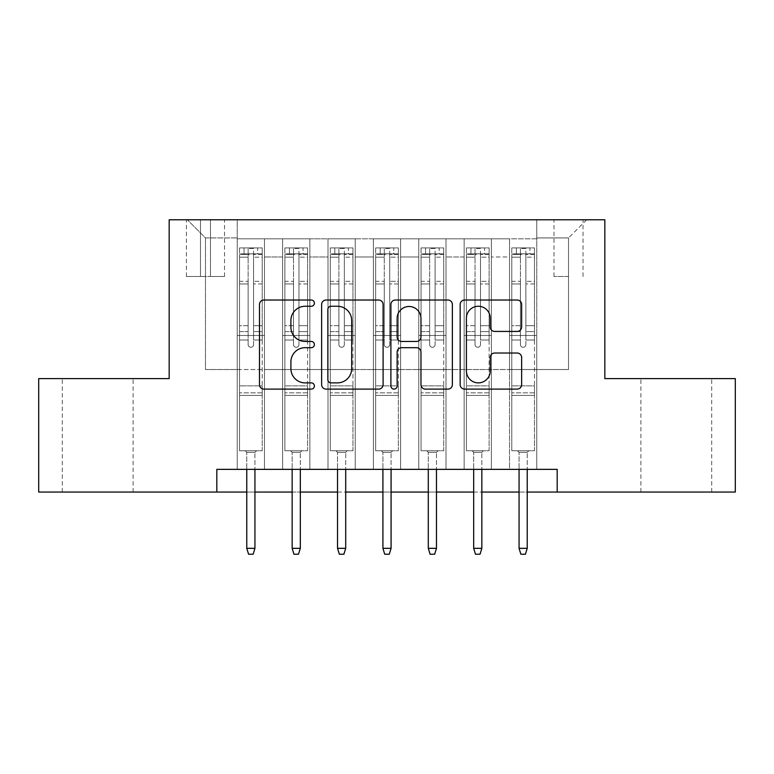 <?xml version="1.0" encoding="UTF-8"?>
<svg xmlns="http://www.w3.org/2000/svg" width="774" height="774" viewBox="0 0 774 774"><rect width="100%" height="100%" fill="white"/><g stroke="black" fill="none" stroke-linecap="round" stroke-linejoin="round"><path stroke-width="0.58" stroke-dasharray="3.87 2.9" d="M314.389 303.147A3.115 3.115 0 0 0 311.274 300.022L263.944 300.022A4.45 4.45 0 0 0 259.493 304.482L259.493 384.659A4.45 4.45 0 0 0 263.944 389.109L311.274 389.109A3.115 3.115 0 0 0 314.389 385.994A3.115 3.115 0 0 0 311.274 382.878L305.149 382.878A14.251 14.251 0 0 1 290.898 368.627L290.898 361.942A14.251 14.251 0 0 1 305.149 347.69L311.274 347.69A3.115 3.115 0 0 0 314.389 344.565A3.115 3.115 0 0 0 311.274 341.45L305.149 341.45A14.251 14.251 0 0 1 290.898 327.199L290.898 320.513A14.251 14.251 0 0 1 305.149 306.262L311.274 306.262A3.115 3.115 0 0 0 314.389 303.147M676.302 378.602L711.703 378.602L676.302 378.602M676.302 492.061L711.703 492.061L676.302 492.061M97.698 378.602L62.297 378.602L97.698 378.602M97.698 492.061L62.297 492.061L97.698 492.061M568.522 219.768L554 219.768L568.522 219.768M568.522 276.502L554 276.502L568.522 276.502M536.759 469.363L536.759 238.827L237.241 238.827L237.241 469.363L264.476 469.363L237.241 469.363L264.476 469.363L237.241 469.363L237.241 238.827L264.476 238.827L264.476 469.363L264.476 238.827L264.476 369.527L282.626 369.527L264.476 369.527L264.476 238.827L237.241 238.827L536.759 238.827L536.759 469.363L509.524 469.363L509.524 238.827L464.148 238.827L464.148 469.363L464.148 238.827L491.374 238.827L491.374 469.363L491.374 238.827L491.374 369.527L491.374 238.827L509.524 238.827L509.524 469.363L536.759 469.363L509.524 469.363L536.759 469.363L536.759 237.928L536.759 369.527L568.522 369.527L568.522 237.928L536.759 237.928L568.522 237.928L568.522 369.527L536.759 369.527L536.759 335.49L536.759 469.363M464.148 469.363L491.374 469.363L464.148 469.363L491.374 469.363L464.148 469.363L464.148 335.49L464.148 369.527L445.998 369.527L445.998 256.987L445.998 369.527L464.148 369.527L464.148 256.987L464.148 369.527L509.524 369.527L491.374 369.527L491.374 335.49L491.374 369.527L464.148 369.527L464.148 335.49L491.374 335.49L491.374 469.363L491.374 335.49L464.148 335.49L464.148 469.363M445.998 469.363L445.998 238.827L418.763 238.827L418.763 469.363L418.763 238.827L445.998 238.827L445.998 469.363L418.763 469.363L445.998 469.363L418.763 469.363L445.998 469.363L445.998 335.49L445.998 469.363M400.613 469.363L400.613 238.827L373.387 238.827L373.387 469.363L373.387 238.827L400.613 238.827L400.613 469.363L373.387 469.363L400.613 469.363L373.387 469.363L400.613 469.363L400.613 256.987L400.613 369.527L418.763 369.527L400.613 369.527L400.613 335.49L400.613 469.363M355.237 469.363L355.237 238.827L328.002 238.827L328.002 469.363L328.002 238.827L355.237 238.827L355.237 469.363L328.002 469.363L355.237 469.363L328.002 469.363L355.237 469.363L355.237 256.987L355.237 369.527L373.387 369.527L355.237 369.527L355.237 335.49L355.237 469.363M309.852 469.363L309.852 238.827L282.626 238.827L282.626 469.363L282.626 238.827L309.852 238.827L309.852 469.363L282.626 469.363L309.852 469.363L282.626 469.363L309.852 469.363L309.852 335.49L309.852 469.363M509.524 256.987L509.524 369.527L509.524 238.827L509.524 256.987L491.374 256.987L509.524 256.987M418.763 256.987L418.763 369.527L418.763 238.827L400.613 238.827L400.613 256.987L400.613 238.827L418.763 238.827L418.763 256.987L400.613 256.987L418.763 256.987M373.387 256.987L373.387 369.527L373.387 238.827L355.237 238.827L355.237 256.987L355.237 238.827L373.387 238.827L373.387 256.987L355.237 256.987L373.387 256.987M309.852 256.987L309.852 369.527L309.852 238.827L309.852 256.987L328.002 256.987L328.002 369.527L309.852 369.527L328.002 369.527L328.002 238.827L309.852 238.827L328.002 238.827L328.002 256.987L309.852 256.987M216.817 492.061L216.817 469.363L216.817 492.061L216.817 469.363L557.183 469.363L216.817 469.363L557.183 469.363L557.183 492.061L38.7 492.061L38.7 378.602L169.167 378.602L169.167 219.768L604.833 219.768L604.833 378.602L735.3 378.602L735.3 492.061L557.183 492.061L557.183 469.363L557.183 492.061M200.485 219.768L186.418 219.768L200.485 219.768L200.485 276.502L186.418 276.502L210.47 276.502L200.485 276.502L200.485 219.768M210.47 219.768L224.537 219.768L210.47 219.768L210.47 276.502L224.537 276.502L210.47 276.502L210.47 219.768M536.759 219.768L237.241 219.768L586.673 219.768L536.759 219.768L536.759 238.827L536.759 219.768M237.241 219.768L187.327 219.768L237.241 219.768L237.241 369.527L205.478 369.527L205.478 237.928L237.241 237.928L205.478 237.928L187.327 219.768L205.478 237.928L205.478 369.527L237.241 369.527L237.241 219.768M282.626 256.987L282.626 369.527L282.626 238.827L264.476 238.827L282.626 238.827L282.626 256.987L264.476 256.987L282.626 256.987M464.148 238.827L445.998 238.827L445.998 256.987L445.998 238.827L464.148 238.827L464.148 256.987L464.148 238.827M246.771 492.061L254.936 492.061M292.156 492.061L300.322 492.061M337.532 492.061L345.707 492.061M382.917 492.061L391.083 492.061M428.293 492.061L436.468 492.061M473.678 492.061L481.844 492.061M519.064 492.061L527.229 492.061M418.763 369.527L445.998 369.527L418.763 369.527L418.763 335.49L418.763 369.527M373.387 369.527L400.613 369.527L373.387 369.527L373.387 335.49L373.387 369.527M328.002 369.527L355.237 369.527L328.002 369.527L328.002 335.49L328.002 369.527M282.626 369.527L309.852 369.527L309.852 335.49L309.852 369.527L282.626 369.527L282.626 335.49L309.852 335.49L282.626 335.49L282.626 469.363L282.626 369.527M237.241 369.527L264.476 369.527L264.476 335.49L264.476 469.363L264.476 335.49L264.476 369.527L237.241 369.527L237.241 335.49L264.476 335.49L237.241 335.49L237.241 469.363L237.241 369.527M509.524 369.527L536.759 369.527L509.524 369.527L509.524 335.49L509.524 369.527M237.241 335.49L264.476 335.49L237.241 335.49M282.626 335.49L309.852 335.49L282.626 335.49M328.002 335.49L355.237 335.49L328.002 335.49L328.002 469.363L328.002 335.49L355.237 335.49L328.002 335.49M373.387 335.49L400.613 335.49L373.387 335.49L373.387 469.363L373.387 335.49L400.613 335.49L373.387 335.49M418.763 335.49L445.998 335.49L418.763 335.49L418.763 469.363L418.763 335.49L445.998 335.49L418.763 335.49M464.148 335.49L491.374 335.49L464.148 335.49M509.524 335.49L536.759 335.49L509.524 335.49L509.524 469.363L509.524 335.49L536.759 335.49L509.524 335.49M586.673 219.768L568.522 237.928L586.673 219.768M383.101 384.659L383.101 304.482A4.45 4.45 0 0 0 378.65 300.022L326.086 300.022A4.45 4.45 0 0 0 321.626 304.482L321.626 384.659A4.45 4.45 0 0 0 326.086 389.109L378.65 389.109A4.45 4.45 0 0 0 383.101 384.659M330.982 306.262A3.115 3.115 0 0 0 327.866 309.377L327.866 379.763A3.115 3.115 0 0 0 330.982 382.878L337.445 382.878A14.251 14.251 0 0 0 351.696 368.627L351.696 320.513A14.251 14.251 0 0 0 337.445 306.262L330.982 306.262M395.35 300.022L447.914 300.022A4.45 4.45 0 0 1 452.374 304.482L452.374 384.659A4.45 4.45 0 0 1 447.914 389.109L425.419 389.109A4.45 4.45 0 0 1 420.969 384.659L420.969 352.141A4.45 4.45 0 0 0 416.509 347.69L401.59 347.69A4.45 4.45 0 0 0 397.13 352.141L397.13 385.994A3.115 3.115 0 0 1 394.014 389.109A3.115 3.115 0 0 1 390.899 385.994L390.899 304.482A4.45 4.45 0 0 1 395.35 300.022M420.969 318.395A11.92 11.92 0 0 0 409.049 306.485A11.92 11.92 0 0 0 397.13 318.395L397.13 337A4.45 4.45 0 0 0 401.59 341.45L416.509 341.45A4.45 4.45 0 0 0 420.969 337L420.969 318.395M494.683 331.427L517.177 331.427A4.45 4.45 0 0 0 521.637 326.976L521.637 304.482A4.45 4.45 0 0 0 517.177 300.022L464.623 300.022A4.45 4.45 0 0 0 460.162 304.482L460.162 384.659A4.45 4.45 0 0 0 464.623 389.109L517.177 389.109A4.45 4.45 0 0 0 521.637 384.659L521.637 357.491A4.45 4.45 0 0 0 517.177 353.031L494.683 353.031A4.45 4.45 0 0 0 490.232 357.491L490.232 370.959A11.92 11.92 0 0 1 478.313 382.878A11.92 11.92 0 0 1 466.403 370.959L466.403 318.172A11.92 11.92 0 0 1 478.313 306.262A11.92 11.92 0 0 1 490.232 318.172L490.232 326.976A4.45 4.45 0 0 0 494.683 331.427M248.135 344.565A2.719 2.719 0 0 0 250.853 347.294A2.719 2.719 0 0 1 248.135 344.565L248.135 340.018L248.135 344.565A2.719 2.719 0 0 0 250.853 347.294A2.719 2.719 0 0 0 253.582 344.565A2.719 2.719 0 0 1 250.853 347.294A2.719 2.719 0 0 0 253.582 344.565L253.582 340.018L253.582 344.565A2.719 2.719 0 0 1 250.853 347.294A2.719 2.719 0 0 1 248.135 344.565L248.135 331.62L248.135 344.565M239.514 247.912L239.514 450.758L239.514 385.868L239.514 450.758L245.184 450.758L239.514 450.758L245.184 450.758L239.514 450.758L239.514 340.018L239.514 385.868L262.202 385.868L262.202 450.758L245.184 450.758L256.533 450.758L245.184 450.758L256.533 450.758L254.936 452.345L246.771 452.345L254.936 452.345L246.771 452.345L245.184 450.758L246.771 452.345L245.184 450.758L246.771 452.345L254.936 452.345L256.533 450.758L254.936 452.345L256.533 450.758L262.202 450.758L256.533 450.758L262.202 450.758L262.202 395.398L239.514 395.398L262.202 395.398L262.202 385.868L239.514 385.868L239.514 340.018L248.135 340.018L248.135 325.728L248.135 340.018L239.514 340.018L248.135 340.018L239.514 340.018L239.514 325.728L239.514 340.018L239.514 331.62L248.135 331.62L248.135 281.32L248.135 331.62L239.514 331.62L239.514 281.32L248.135 281.32L248.135 254.53L248.135 281.32L239.514 281.32L239.514 254.53L248.135 254.53L248.135 248.464L248.135 254.53L239.514 254.53L239.514 247.912L239.514 325.728L248.135 325.728L248.135 254.994C249.944 253.417 251.763 253.417 253.582 254.994L253.582 340.018L253.582 248.464L248.135 248.464L253.582 248.464L253.582 254.994C251.773 253.417 249.954 253.417 248.135 254.994L248.135 325.728L239.514 325.728L239.514 283.971L248.135 283.971L239.514 283.971L239.514 257.181L248.135 257.181L239.514 257.181L239.514 253.814L262.202 253.814L262.202 450.758L262.202 340.018L253.582 340.018L253.582 331.62L253.582 340.018L262.202 340.018L253.582 340.018L262.202 340.018L262.202 325.728L253.582 325.728L262.202 325.728L262.202 283.971L253.582 283.971L262.202 283.971L262.202 257.181L253.582 257.181L262.202 257.181L262.202 247.912L262.202 331.62L253.582 331.62L253.582 254.53L253.582 331.62L262.202 331.62L262.202 281.32L253.582 281.32L262.202 281.32L262.202 254.53L253.582 254.53L262.202 254.53L262.202 247.912L239.514 247.912L262.086 247.903L239.621 247.903L257.665 247.903L257.665 253.804L244.052 253.804L244.052 247.903L244.052 253.804L262.086 253.804L239.514 253.814L239.514 247.912M254.936 469.363L254.936 548.331L254.936 452.345L254.936 548.331L246.771 548.331L246.771 452.345L246.771 548.331L254.936 548.331L253.127 554.232L248.589 554.232L253.127 554.232L254.936 548.331L253.127 554.232L248.589 554.232L246.771 548.331L246.771 469.363M248.589 554.232L246.771 548.331L248.589 554.232M262.202 247.912L262.202 253.814L257.665 253.804L257.665 247.903L262.202 247.912M254.936 548.331L246.771 548.331M293.51 344.565A2.719 2.719 0 0 0 296.239 347.294A2.719 2.719 0 0 1 293.51 344.565L293.51 340.018L293.51 344.565A2.719 2.719 0 0 0 296.239 347.294A2.719 2.719 0 0 0 298.957 344.565A2.719 2.719 0 0 1 296.239 347.294A2.719 2.719 0 0 0 298.957 344.565L298.957 340.018L298.957 344.565A2.719 2.719 0 0 1 296.239 347.294A2.719 2.719 0 0 1 293.51 344.565L293.51 331.62L293.51 344.565M284.89 247.912L284.89 450.758L284.89 385.868L284.89 450.758L290.569 450.758L284.89 450.758L290.569 450.758L284.89 450.758L284.89 340.018L284.89 385.868L307.588 385.868L307.588 450.758L290.569 450.758L301.908 450.758L290.569 450.758L301.908 450.758L300.322 452.345L292.156 452.345L300.322 452.345L292.156 452.345L290.569 450.758L292.156 452.345L290.569 450.758L292.156 452.345L300.322 452.345L301.908 450.758L300.322 452.345L301.908 450.758L307.588 450.758L301.908 450.758L307.588 450.758L307.588 395.398L284.89 395.398L307.588 395.398L307.588 385.868L284.89 385.868L284.89 340.018L293.51 340.018L293.51 325.728L293.51 340.018L284.89 340.018L293.51 340.018L284.89 340.018L284.89 325.728L284.89 340.018L284.89 331.62L293.51 331.62L293.51 281.32L293.51 331.62L284.89 331.62L284.89 281.32L293.51 281.32L293.51 254.53L293.51 281.32L284.89 281.32L284.89 254.53L293.51 254.53L293.51 248.464L293.51 254.53L284.89 254.53L284.89 247.912L284.89 325.728L293.51 325.728L293.51 254.994C295.329 253.417 297.139 253.417 298.957 254.994L298.957 340.018L298.957 248.464L293.51 248.464L298.957 248.464L298.957 254.994C297.148 253.417 295.339 253.417 293.51 254.994L293.51 325.728L284.89 325.728L284.89 283.971L293.51 283.971L284.89 283.971L284.89 257.181L293.51 257.181L284.89 257.181L284.89 253.814L307.588 253.814L307.588 450.758L307.588 340.018L298.957 340.018L298.957 331.62L298.957 340.018L307.588 340.018L298.957 340.018L307.588 340.018L307.588 325.728L298.957 325.728L307.588 325.728L307.588 283.971L298.957 283.971L307.588 283.971L307.588 257.181L298.957 257.181L307.588 257.181L307.588 247.912L307.588 331.62L298.957 331.62L298.957 254.53L298.957 331.62L307.588 331.62L307.588 281.32L298.957 281.32L307.588 281.32L307.588 254.53L298.957 254.53L307.588 254.53L307.588 247.912L284.89 247.912L307.471 247.903L285.006 247.903L303.04 247.903L303.04 253.804L289.428 253.804L289.428 247.903L289.428 253.804L307.471 253.804L284.89 253.814L284.89 247.912M300.322 469.363L300.322 548.331L300.322 452.345L300.322 548.331L292.156 548.331L292.156 452.345L292.156 548.331L300.322 548.331L298.503 554.232L293.965 554.232L298.503 554.232L300.322 548.331L298.503 554.232L293.965 554.232L292.156 548.331L292.156 469.363M293.965 554.232L292.156 548.331L293.965 554.232M338.896 344.565A2.719 2.719 0 0 0 341.615 347.294A2.719 2.719 0 0 1 338.896 344.565L338.896 340.018L338.896 344.565A2.719 2.719 0 0 0 341.615 347.294A2.719 2.719 0 0 0 344.343 344.565A2.719 2.719 0 0 1 341.615 347.294A2.719 2.719 0 0 0 344.343 344.565L344.343 340.018L344.343 344.565A2.719 2.719 0 0 1 341.615 347.294A2.719 2.719 0 0 1 338.896 344.565L338.896 331.62L338.896 344.565M330.275 247.912L330.275 450.758L330.275 385.868L330.275 450.758L335.945 450.758L330.275 450.758L335.945 450.758L330.275 450.758L330.275 340.018L330.275 385.868L352.963 385.868L352.963 450.758L335.945 450.758L347.294 450.758L335.945 450.758L347.294 450.758L345.707 452.345L337.532 452.345L345.707 452.345L337.532 452.345L335.945 450.758L337.532 452.345L335.945 450.758L337.532 452.345L345.707 452.345L347.294 450.758L345.707 452.345L347.294 450.758L352.963 450.758L347.294 450.758L352.963 450.758L352.963 395.398L330.275 395.398L352.963 395.398L352.963 385.868L330.275 385.868L330.275 340.018L338.896 340.018L338.896 325.728L338.896 340.018L330.275 340.018L338.896 340.018L330.275 340.018L330.275 325.728L330.275 340.018L330.275 331.62L338.896 331.62L338.896 281.32L338.896 331.62L330.275 331.62L330.275 281.32L338.896 281.32L338.896 254.53L338.896 281.32L330.275 281.32L330.275 254.53L338.896 254.53L338.896 248.464L338.896 254.53L330.275 254.53L330.275 247.912L330.275 325.728L338.896 325.728L338.896 254.994C340.705 253.417 342.524 253.417 344.343 254.994L344.343 340.018L344.343 248.464L338.896 248.464L344.343 248.464L344.343 254.994C342.534 253.417 340.715 253.417 338.896 254.994L338.896 325.728L330.275 325.728L330.275 283.971L338.896 283.971L330.275 283.971L330.275 257.181L338.896 257.181L330.275 257.181L330.275 253.814L352.963 253.814L352.963 450.758L352.963 340.018L344.343 340.018L344.343 331.62L344.343 340.018L352.963 340.018L344.343 340.018L352.963 340.018L352.963 325.728L344.343 325.728L352.963 325.728L352.963 283.971L344.343 283.971L352.963 283.971L352.963 257.181L344.343 257.181L352.963 257.181L352.963 247.912L352.963 331.62L344.343 331.62L344.343 254.53L344.343 331.62L352.963 331.62L352.963 281.32L344.343 281.32L352.963 281.32L352.963 254.53L344.343 254.53L352.963 254.53L352.963 247.912L330.275 247.912L352.847 247.903L330.392 247.903L348.426 247.903L348.426 253.804L334.813 253.804L334.813 247.903L334.813 253.804L352.847 253.804L330.275 253.814L330.275 247.912M345.707 469.363L345.707 548.331L345.707 452.345L345.707 548.331L337.532 548.331L337.532 452.345L337.532 548.331L345.707 548.331L343.888 554.232L339.351 554.232L343.888 554.232L345.707 548.331L343.888 554.232L339.351 554.232L337.532 548.331L337.532 469.363M339.351 554.232L337.532 548.331L339.351 554.232M384.281 344.565A2.719 2.719 0 0 0 387 347.294A2.719 2.719 0 0 1 384.281 344.565L384.281 340.018L384.281 344.565A2.719 2.719 0 0 0 387 347.294A2.719 2.719 0 0 0 389.719 344.565A2.719 2.719 0 0 1 387 347.294A2.719 2.719 0 0 0 389.719 344.565L389.719 340.018L389.719 344.565A2.719 2.719 0 0 1 387 347.294A2.719 2.719 0 0 1 384.281 344.565L384.281 331.62L384.281 344.565M375.651 247.912L375.651 450.758L375.651 385.868L375.651 450.758L381.33 450.758L375.651 450.758L381.33 450.758L375.651 450.758L375.651 340.018L375.651 385.868L398.349 385.868L398.349 450.758L381.33 450.758L392.67 450.758L381.33 450.758L392.67 450.758L391.083 452.345L382.917 452.345L391.083 452.345L382.917 452.345L381.33 450.758L382.917 452.345L381.33 450.758L382.917 452.345L391.083 452.345L392.67 450.758L391.083 452.345L392.67 450.758L398.349 450.758L392.67 450.758L398.349 450.758L398.349 395.398L375.651 395.398L398.349 395.398L398.349 385.868L375.651 385.868L375.651 340.018L384.281 340.018L384.281 325.728L384.281 340.018L375.651 340.018L384.281 340.018L375.651 340.018L375.651 325.728L375.651 340.018L375.651 331.62L384.281 331.62L384.281 281.32L384.281 331.62L375.651 331.62L375.651 281.32L384.281 281.32L384.281 254.53L384.281 281.32L375.651 281.32L375.651 254.53L384.281 254.53L384.281 248.464L384.281 254.53L375.651 254.53L375.651 247.912L375.651 325.728L384.281 325.728L384.281 254.994C386.091 253.417 387.9 253.417 389.719 254.994L389.719 340.018L389.719 248.464L384.281 248.464L389.719 248.464L389.719 254.994C387.909 253.417 386.1 253.417 384.281 254.994L384.281 325.728L375.651 325.728L375.651 283.971L384.281 283.971L375.651 283.971L375.651 257.181L384.281 257.181L375.651 257.181L375.651 253.814L398.349 253.814L398.349 450.758L398.349 340.018L389.719 340.018L389.719 331.62L389.719 340.018L398.349 340.018L389.719 340.018L398.349 340.018L398.349 325.728L389.719 325.728L398.349 325.728L398.349 283.971L389.719 283.971L398.349 283.971L398.349 257.181L389.719 257.181L398.349 257.181L398.349 247.912L398.349 331.62L389.719 331.62L389.719 254.53L389.719 331.62L398.349 331.62L398.349 281.32L389.719 281.32L398.349 281.32L398.349 254.53L389.719 254.53L398.349 254.53L398.349 247.912L375.651 247.912L398.233 247.903L375.767 247.903L393.811 247.903L393.811 253.804L380.189 253.804L380.189 247.903L380.189 253.804L398.233 253.804L375.651 253.814L375.651 247.912M391.083 469.363L391.083 548.331L391.083 452.345L391.083 548.331L382.917 548.331L382.917 452.345L382.917 548.331L391.083 548.331L389.274 554.232L384.726 554.232L389.274 554.232L391.083 548.331L389.274 554.232L384.726 554.232L382.917 548.331L382.917 469.363M384.726 554.232L382.917 548.331L384.726 554.232M429.657 344.565A2.719 2.719 0 0 0 432.385 347.294A2.719 2.719 0 0 1 429.657 344.565L429.657 340.018L429.657 344.565A2.719 2.719 0 0 0 432.385 347.294A2.719 2.719 0 0 0 435.104 344.565A2.719 2.719 0 0 1 432.385 347.294A2.719 2.719 0 0 0 435.104 344.565L435.104 340.018L435.104 344.565A2.719 2.719 0 0 1 432.385 347.294A2.719 2.719 0 0 1 429.657 344.565L429.657 331.62L429.657 344.565M421.037 247.912L421.037 450.758L421.037 385.868L421.037 450.758L426.706 450.758L421.037 450.758L426.706 450.758L421.037 450.758L421.037 340.018L421.037 385.868L443.725 385.868L443.725 450.758L426.706 450.758L438.055 450.758L426.706 450.758L438.055 450.758L436.468 452.345L428.293 452.345L436.468 452.345L428.293 452.345L426.706 450.758L428.293 452.345L426.706 450.758L428.293 452.345L436.468 452.345L438.055 450.758L436.468 452.345L438.055 450.758L443.725 450.758L438.055 450.758L443.725 450.758L443.725 395.398L421.037 395.398L443.725 395.398L443.725 385.868L421.037 385.868L421.037 340.018L429.657 340.018L429.657 325.728L429.657 340.018L421.037 340.018L429.657 340.018L421.037 340.018L421.037 325.728L421.037 340.018L421.037 331.62L429.657 331.62L429.657 281.32L429.657 331.62L421.037 331.62L421.037 281.32L429.657 281.32L429.657 254.53L429.657 281.32L421.037 281.32L421.037 254.53L429.657 254.53L429.657 248.464L429.657 254.53L421.037 254.53L421.037 247.912L421.037 325.728L429.657 325.728L429.657 254.994C431.466 253.417 433.285 253.417 435.104 254.994L435.104 340.018L435.104 248.464L429.657 248.464L435.104 248.464L435.104 254.994C433.295 253.417 431.476 253.417 429.657 254.994L429.657 325.728L421.037 325.728L421.037 283.971L429.657 283.971L421.037 283.971L421.037 257.181L429.657 257.181L421.037 257.181L421.037 253.814L443.725 253.814L443.725 450.758L443.725 340.018L435.104 340.018L435.104 331.62L435.104 340.018L443.725 340.018L435.104 340.018L443.725 340.018L443.725 325.728L435.104 325.728L443.725 325.728L443.725 283.971L435.104 283.971L443.725 283.971L443.725 257.181L435.104 257.181L443.725 257.181L443.725 247.912L443.725 331.62L435.104 331.62L435.104 254.53L435.104 331.62L443.725 331.62L443.725 281.32L435.104 281.32L443.725 281.32L443.725 254.53L435.104 254.53L443.725 254.53L443.725 247.912L421.037 247.912L443.608 247.903L421.153 247.903L439.187 247.903L439.187 253.804L425.574 253.804L425.574 247.903L425.574 253.804L443.608 253.804L421.037 253.814L421.037 247.912M436.468 469.363L436.468 548.331L436.468 452.345L436.468 548.331L428.293 548.331L428.293 452.345L428.293 548.331L436.468 548.331L434.649 554.232L430.112 554.232L434.649 554.232L436.468 548.331L434.649 554.232L430.112 554.232L428.293 548.331L428.293 469.363M430.112 554.232L428.293 548.331L430.112 554.232M307.588 247.912L307.588 253.814L303.04 253.804L303.04 247.903L307.588 247.912M300.322 548.331L292.156 548.331M352.963 247.912L352.963 253.814L348.426 253.804L348.426 247.903L352.963 247.912M345.707 548.331L337.532 548.331M398.349 247.912L398.349 253.814L393.811 253.804L393.811 247.903L398.349 247.912M391.083 548.331L382.917 548.331M443.725 247.912L443.725 253.814L439.187 253.804L439.187 247.903L443.725 247.912M436.468 548.331L428.293 548.331M475.043 344.565A2.719 2.719 0 0 0 477.761 347.294A2.719 2.719 0 0 1 475.043 344.565L475.043 340.018L475.043 344.565A2.719 2.719 0 0 0 477.761 347.294A2.719 2.719 0 0 0 480.49 344.565A2.719 2.719 0 0 1 477.761 347.294A2.719 2.719 0 0 0 480.49 344.565L480.49 340.018L480.49 344.565A2.719 2.719 0 0 1 477.761 347.294A2.719 2.719 0 0 1 475.043 344.565L475.043 331.62L475.043 344.565M466.412 247.912L466.412 450.758L466.412 385.868L466.412 450.758L472.092 450.758L466.412 450.758L472.092 450.758L466.412 450.758L466.412 340.018L466.412 385.868L489.11 385.868L489.11 450.758L472.092 450.758L483.431 450.758L472.092 450.758L483.431 450.758L481.844 452.345L473.678 452.345L481.844 452.345L473.678 452.345L472.092 450.758L473.678 452.345L472.092 450.758L473.678 452.345L481.844 452.345L483.431 450.758L481.844 452.345L483.431 450.758L489.11 450.758L483.431 450.758L489.11 450.758L489.11 395.398L466.412 395.398L489.11 395.398L489.11 385.868L466.412 385.868L466.412 340.018L475.043 340.018L475.043 325.728L475.043 340.018L466.412 340.018L475.043 340.018L466.412 340.018L466.412 325.728L466.412 340.018L466.412 331.62L475.043 331.62L475.043 281.32L475.043 331.62L466.412 331.62L466.412 281.32L475.043 281.32L475.043 254.53L475.043 281.32L466.412 281.32L466.412 254.53L475.043 254.53L475.043 248.464L475.043 254.53L466.412 254.53L466.412 247.912L466.412 325.728L475.043 325.728L475.043 254.994C476.852 253.417 478.661 253.417 480.49 254.994L480.49 340.018L480.49 248.464L475.043 248.464L480.49 248.464L480.49 254.994C478.671 253.417 476.861 253.417 475.043 254.994L475.043 325.728L466.412 325.728L466.412 283.971L475.043 283.971L466.412 283.971L466.412 257.181L475.043 257.181L466.412 257.181L466.412 253.814L489.11 253.814L489.11 450.758L489.11 340.018L480.49 340.018L480.49 331.62L480.49 340.018L489.11 340.018L480.49 340.018L489.11 340.018L489.11 325.728L480.49 325.728L489.11 325.728L489.11 283.971L480.49 283.971L489.11 283.971L489.11 257.181L480.49 257.181L489.11 257.181L489.11 247.912L489.11 331.62L480.49 331.62L480.49 254.53L480.49 331.62L489.11 331.62L489.11 281.32L480.49 281.32L489.11 281.32L489.11 254.53L480.49 254.53L489.11 254.53L489.11 247.912L466.412 247.912L488.994 247.903L466.529 247.903L484.572 247.903L484.572 253.804L470.96 253.804L470.96 247.903L470.96 253.804L488.994 253.804L466.412 253.814L466.412 247.912M481.844 469.363L481.844 548.331L481.844 452.345L481.844 548.331L473.678 548.331L473.678 452.345L473.678 548.331L481.844 548.331L480.035 554.232L475.497 554.232L480.035 554.232L481.844 548.331L480.035 554.232L475.497 554.232L473.678 548.331L473.678 469.363M475.497 554.232L473.678 548.331L475.497 554.232M489.11 247.912L489.11 253.814L484.572 253.804L484.572 247.903L489.11 247.912M481.844 548.331L473.678 548.331M520.418 344.565A2.719 2.719 0 0 0 523.147 347.294A2.719 2.719 0 0 1 520.418 344.565L520.418 340.018L520.418 344.565A2.719 2.719 0 0 0 523.147 347.294A2.719 2.719 0 0 0 525.865 344.565A2.719 2.719 0 0 1 523.147 347.294A2.719 2.719 0 0 0 525.865 344.565L525.865 340.018L525.865 344.565A2.719 2.719 0 0 1 523.147 347.294A2.719 2.719 0 0 1 520.418 344.565L520.418 331.62L520.418 344.565M511.798 247.912L511.798 450.758L511.798 385.868L511.798 450.758L517.467 450.758L511.798 450.758L517.467 450.758L511.798 450.758L511.798 340.018L511.798 385.868L534.486 385.868L534.486 450.758L517.467 450.758L528.816 450.758L517.467 450.758L528.816 450.758L527.229 452.345L519.064 452.345L527.229 452.345L519.064 452.345L517.467 450.758L519.064 452.345L517.467 450.758L519.064 452.345L527.229 452.345L528.816 450.758L527.229 452.345L528.816 450.758L534.486 450.758L528.816 450.758L534.486 450.758L534.486 395.398L511.798 395.398L534.486 395.398L534.486 385.868L511.798 385.868L511.798 340.018L520.418 340.018L520.418 325.728L520.418 340.018L511.798 340.018L520.418 340.018L511.798 340.018L511.798 325.728L511.798 340.018L511.798 331.62L520.418 331.62L520.418 281.32L520.418 331.62L511.798 331.62L511.798 281.32L520.418 281.32L520.418 254.53L520.418 281.32L511.798 281.32L511.798 254.53L520.418 254.53L520.418 248.464L520.418 254.53L511.798 254.53L511.798 247.912L511.798 325.728L520.418 325.728L520.418 254.994C522.227 253.417 524.046 253.417 525.865 254.994L525.865 340.018L525.865 248.464L520.418 248.464L525.865 248.464L525.865 254.994C524.056 253.417 522.237 253.417 520.418 254.994L520.418 325.728L511.798 325.728L511.798 283.971L520.418 283.971L511.798 283.971L511.798 257.181L520.418 257.181L511.798 257.181L511.798 253.814L534.486 253.814L534.486 450.758L534.486 340.018L525.865 340.018L525.865 331.62L525.865 340.018L534.486 340.018L525.865 340.018L534.486 340.018L534.486 325.728L525.865 325.728L534.486 325.728L534.486 283.971L525.865 283.971L534.486 283.971L534.486 257.181L525.865 257.181L534.486 257.181L534.486 247.912L534.486 331.62L525.865 331.62L525.865 254.53L525.865 331.62L534.486 331.62L534.486 281.32L525.865 281.32L534.486 281.32L534.486 254.53L525.865 254.53L534.486 254.53L534.486 247.912L511.798 247.912L534.379 247.903L511.914 247.903L529.948 247.903L529.948 253.804L516.335 253.804L516.335 247.903L516.335 253.804L534.379 253.804L511.798 253.814L511.798 247.912M527.229 469.363L527.229 548.331L527.229 452.345L527.229 548.331L519.064 548.331L519.064 452.345L519.064 548.331L527.229 548.331L525.411 554.232L520.873 554.232L525.411 554.232L527.229 548.331L525.411 554.232L520.873 554.232L519.064 548.331L519.064 469.363M520.873 554.232L519.064 548.331L520.873 554.232M534.486 247.912L534.486 253.814L529.948 253.804L529.948 247.903L534.486 247.912M527.229 548.331L519.064 548.331M464.148 256.987L445.998 256.987L464.148 256.987M262.202 392.834L239.514 392.834L262.202 392.834M307.588 392.834L284.89 392.834L307.588 392.834M352.963 392.834L330.275 392.834L352.963 392.834M398.349 392.834L375.651 392.834L398.349 392.834M443.725 392.834L421.037 392.834L443.725 392.834M489.11 392.834L466.412 392.834L489.11 392.834M534.486 392.834L511.798 392.834L534.486 392.834M640.911 492.061L640.911 378.602M62.297 492.061L62.297 378.602M554 276.502L554 219.768M186.418 276.502L186.418 219.768M224.537 276.502L224.537 219.768M583.045 276.502L583.045 219.768M133.089 492.061L133.089 378.602M711.703 492.061L711.703 378.602"/><path stroke-width="1.16" d="M314.389 303.147A3.115 3.115 0 0 0 311.274 300.022L263.944 300.022A4.45 4.45 0 0 0 259.493 304.482L259.493 384.659A4.45 4.45 0 0 0 263.944 389.109L311.274 389.109A3.115 3.115 0 0 0 314.389 385.994A3.115 3.115 0 0 0 311.274 382.878L305.149 382.878A14.251 14.251 0 0 1 290.898 368.627L290.898 361.942A14.251 14.251 0 0 1 305.149 347.69L311.274 347.69A3.115 3.115 0 0 0 314.389 344.565A3.115 3.115 0 0 0 311.274 341.45L305.149 341.45A14.251 14.251 0 0 1 290.898 327.199L290.898 320.513A14.251 14.251 0 0 1 305.149 306.262L311.274 306.262A3.115 3.115 0 0 0 314.389 303.147M517.177 331.427A4.45 4.45 0 0 0 521.637 326.976L521.637 304.482A4.45 4.45 0 0 0 517.177 300.022L464.623 300.022A4.45 4.45 0 0 0 460.162 304.482L460.162 384.659A4.45 4.45 0 0 0 464.623 389.109L517.177 389.109A4.45 4.45 0 0 0 521.637 384.659L521.637 357.491A4.45 4.45 0 0 0 517.177 353.031L494.683 353.031A4.45 4.45 0 0 0 490.232 357.491L490.232 370.959A11.92 11.92 0 0 1 478.313 382.878A11.92 11.92 0 0 1 466.403 370.959L466.403 318.172A11.92 11.92 0 0 1 478.313 306.262A11.92 11.92 0 0 1 490.232 318.172L490.232 326.976A4.45 4.45 0 0 0 494.683 331.427L517.177 331.427M216.817 492.061L38.7 492.061L38.7 378.602L169.167 378.602L169.167 219.768L604.833 219.768L604.833 378.602L735.3 378.602L735.3 492.061L557.183 492.061L557.183 469.363L216.817 469.363L216.817 492.061L246.771 492.061M383.101 304.482A4.45 4.45 0 0 0 378.65 300.022L326.086 300.022A4.45 4.45 0 0 0 321.626 304.482L321.626 384.659A4.45 4.45 0 0 0 326.086 389.109L378.65 389.109A4.45 4.45 0 0 0 383.101 384.659L383.101 304.482M395.35 300.022L447.914 300.022A4.45 4.45 0 0 1 452.374 304.482L452.374 384.659A4.45 4.45 0 0 1 447.914 389.109L425.419 389.109A4.45 4.45 0 0 1 420.969 384.659L420.969 352.141A4.45 4.45 0 0 0 416.509 347.69L401.59 347.69A4.45 4.45 0 0 0 397.13 352.141L397.13 385.994A3.115 3.115 0 0 1 394.014 389.109A3.115 3.115 0 0 1 390.899 385.994L390.899 304.482A4.45 4.45 0 0 1 395.35 300.022M254.936 492.061L292.156 492.061M300.322 492.061L337.532 492.061M345.707 492.061L382.917 492.061M391.083 492.061L428.293 492.061M436.468 492.061L473.678 492.061M481.844 492.061L519.064 492.061M527.229 492.061L557.183 492.061M330.982 306.262A3.115 3.115 0 0 0 327.866 309.377L327.866 379.763A3.115 3.115 0 0 0 330.982 382.878L337.445 382.878A14.251 14.251 0 0 0 351.696 368.627L351.696 320.513A14.251 14.251 0 0 0 337.445 306.262L330.982 306.262M420.969 318.395A11.92 11.92 0 0 0 409.049 306.485A11.92 11.92 0 0 0 397.13 318.395L397.13 337A4.45 4.45 0 0 0 401.59 341.45L416.509 341.45A4.45 4.45 0 0 0 420.969 337L420.969 318.395M246.771 548.331L248.589 554.232L253.127 554.232L254.936 548.331L246.771 548.331L246.771 469.363M254.936 548.331L254.936 469.363M292.156 548.331L293.965 554.232L298.503 554.232L300.322 548.331L292.156 548.331L292.156 469.363M300.322 548.331L300.322 469.363M337.532 548.331L339.351 554.232L343.888 554.232L345.707 548.331L337.532 548.331L337.532 469.363M345.707 548.331L345.707 469.363M382.917 548.331L384.726 554.232L389.274 554.232L391.083 548.331L382.917 548.331L382.917 469.363M391.083 548.331L391.083 469.363M428.293 548.331L430.112 554.232L434.649 554.232L436.468 548.331L428.293 548.331L428.293 469.363M436.468 548.331L436.468 469.363M473.678 548.331L475.497 554.232L480.035 554.232L481.844 548.331L473.678 548.331L473.678 469.363M481.844 548.331L481.844 469.363M519.064 548.331L520.873 554.232L525.411 554.232L527.229 548.331L519.064 548.331L519.064 469.363M527.229 548.331L527.229 469.363"/></g></svg>
